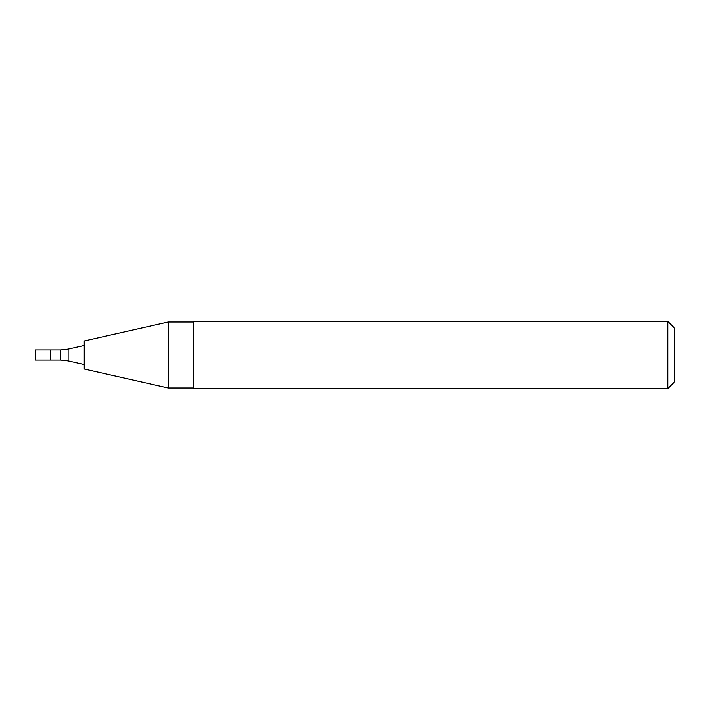 <?xml version="1.0" encoding="UTF-8"?>
<svg xmlns="http://www.w3.org/2000/svg" width="710" height="710" viewBox="0 0 710 710"><rect width="100%" height="100%" fill="white"/><g stroke="black" fill="none" stroke-linecap="round" stroke-linejoin="round"><path stroke-width="0.53" stroke-dasharray="3.55 2.66" d="M50.632 349.959L50.632 360.041L50.632 349.959M84.268 364.505L84.268 345.495L84.268 364.505M84.268 340.96L84.268 369.04M168.172 322.038L168.172 387.962M193.573 387.962L193.573 322.038L193.573 387.962M193.573 321.373L193.573 388.627M667.773 321.373L667.773 388.627M674.5 328.091L674.5 381.909M35.5 349.959L35.5 360.041M60.723 349.959L60.723 360.041M68.124 349.134L68.124 360.866"/><path stroke-width="1.06" d="M50.632 360.041L50.632 349.959L35.5 349.959L35.5 360.041L50.632 360.041L50.632 349.959L60.723 349.959L60.723 360.041L50.632 360.041M60.723 360.041L68.124 360.866L84.268 364.505M84.268 369.04L84.268 340.96L168.172 322.038L168.172 387.962L84.268 369.04M193.573 387.962L168.172 387.962M193.573 388.627L193.573 321.373L667.773 321.373L667.773 388.627L193.573 388.627M667.773 321.373L674.5 328.091L674.5 381.909L667.773 388.627M68.124 360.866L68.124 349.134L60.723 349.959M68.124 349.134L84.268 345.495M193.573 322.038L168.172 322.038"/></g></svg>
